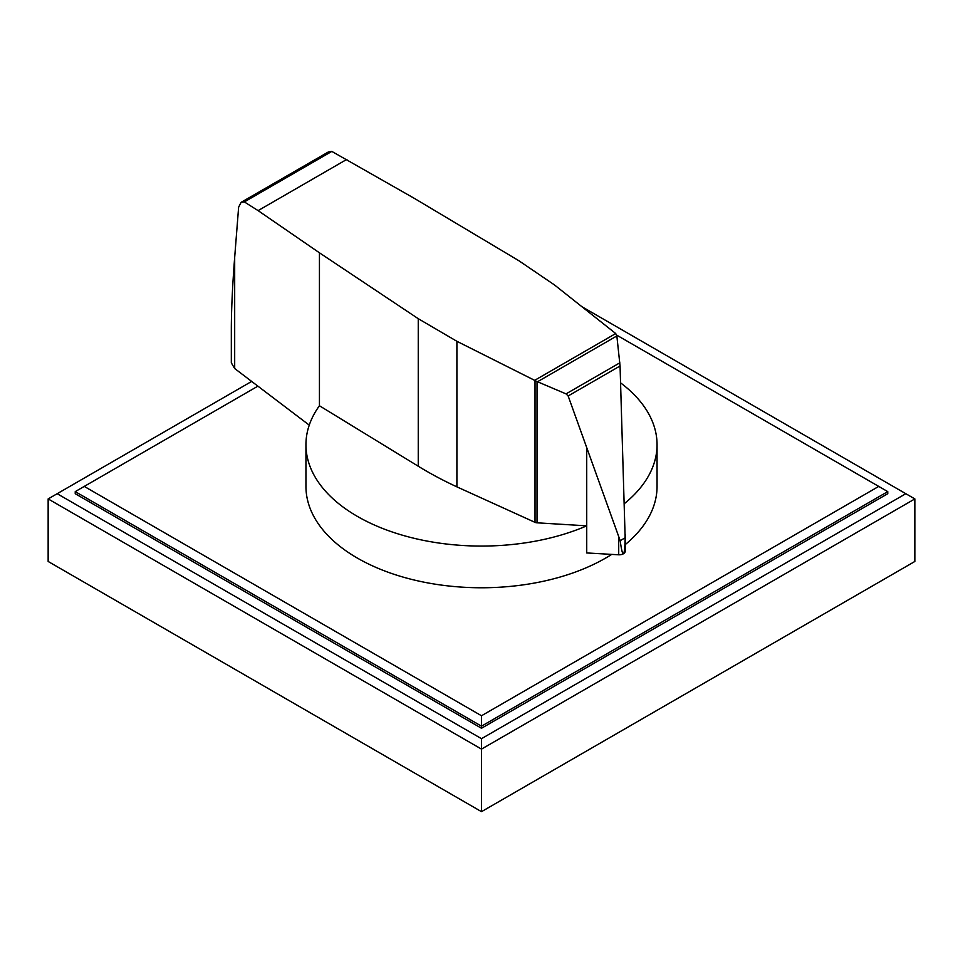 <?xml version="1.0" encoding="UTF-8"?>
<svg xmlns="http://www.w3.org/2000/svg" width="963" height="963" viewBox="0 0 963 963"><rect width="100%" height="100%" fill="white"/><g stroke="black" fill="none" stroke-linecap="round" stroke-linejoin="round"><path stroke-width="1.44" d="M537.029 522.813A3.78 2.179 180 0 1 535.019 522.355L456.895 486.857A373.114 215.423 180 0 1 418.255 466.224L319.427 405.748A175.555 101.356 0 0 0 305.945 444.713A175.555 101.356 0 0 0 357.369 516.385A175.555 101.356 0 0 0 586.732 525.834L537.029 522.813L537.029 381.541L534.658 380.349L615.718 333.547L616.85 335.955L620.064 365.988L625.143 537.799C624.927 547.189 624.409 552.485 623.603 553.665L623.603 553.617M611.722 554.387A175.555 101.356 180 0 1 357.369 558.083A175.555 101.356 180 0 1 305.945 486.411L305.945 444.713M331.814 151.408L244.325 201.917L241.111 202.338L328.299 151.998L331.814 151.408L414.018 198.185L518.768 260.66L554.495 284.952L615.718 333.547M241.111 202.338L238.631 207.165L234.683 257.326C232.492 285.566 231.373 309.388 231.325 328.792L231.325 362.822L234.635 368.492L309.255 425.128M623.278 553.797L623.278 553.857A6.127 3.539 0 0 0 623.603 553.665L623.278 553.857C622.387 553.641 621.364 549.247 620.184 540.664L568.146 395.962L566.039 393.879L537.029 381.541M537.631 381.685L616.85 335.955M566.039 393.879L619.835 362.822M620.184 540.664L625.143 537.799M534.658 380.349L456.895 341.299L418.255 318.693L319.439 252.8L258.096 210.62L346.885 159.352M258.096 210.62L244.325 201.917M586.72 448.06L586.732 552.943L618.715 554.796L618.715 537.294M618.715 554.796A6.127 3.539 0 0 0 623.278 553.857M623.603 553.665A6.127 3.539 0 0 0 625.24 551.257L625.24 534.754M319.439 405.748L319.439 252.8M624.325 503.649A175.555 101.356 0 0 0 657.055 444.713L657.055 486.411A175.555 101.356 180 0 1 625.24 544.601M657.055 444.713A175.555 101.356 0 0 0 620.593 382.877M616.717 335.136L887.766 491.624L887.766 493.706L481.5 728.257L75.234 493.706L75.234 491.624L257.903 386.151M878.738 486.411L481.5 715.75L84.263 486.411M75.234 491.624L481.5 726.174L481.5 715.75M481.5 728.257L481.5 726.174L887.766 491.624M581.833 306.655L905.822 493.706L481.5 738.681L481.5 749.106L48.15 498.918L251.668 381.42M481.5 738.681L57.178 493.706M914.85 498.918L914.85 561.465L481.5 811.665L481.5 749.106L914.85 498.918L905.822 493.706M481.5 811.665L48.15 561.465L48.15 498.918M568.146 395.962L620.064 365.988M234.683 368.528L234.683 257.326M418.255 466.224L418.255 318.693M535.019 522.355L535.019 380.614M456.895 486.857L456.895 341.299"/></g></svg>
